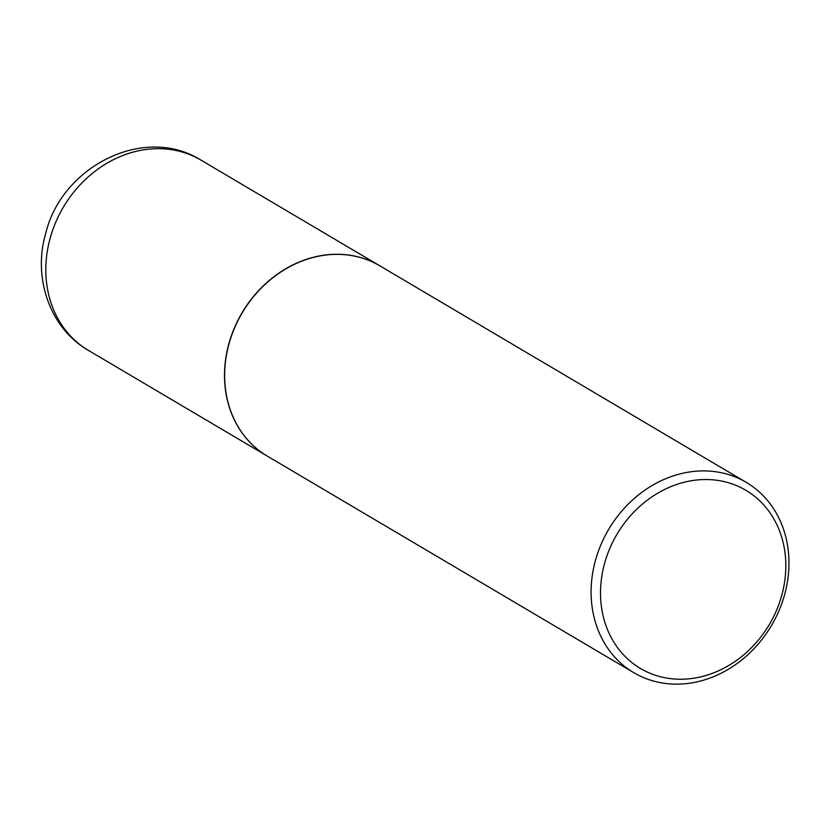 <?xml version="1.0" encoding="UTF-8"?>
<svg xmlns="http://www.w3.org/2000/svg" width="830" height="830" viewBox="0 0 830 830"><rect width="100%" height="100%" fill="white"/><g stroke="black" fill="none" stroke-linecap="round" stroke-linejoin="round"><path stroke-width="1.25" d="M379.746 265.776A110.535 94.547 120.6 0 0 379.673 265.735A110.535 94.547 120.6 0 0 228.841 343.817A110.535 94.547 120.6 0 0 267.198 456.054A110.535 94.547 120.6 0 0 267.281 456.095M746.263 482.375L379.829 265.828A110.535 94.547 120.6 0 0 352.584 255.733A110.535 94.547 120.6 0 0 234.548 328.006A110.535 94.547 120.6 0 0 267.353 456.147L633.798 672.694A110.535 94.547 120.6 0 0 661.043 682.779A110.535 94.547 120.6 0 0 779.069 610.507A110.535 94.547 120.6 0 0 746.263 482.375A110.535 94.547 120.6 0 0 719.019 472.28A110.535 94.547 120.6 0 0 600.993 544.553A110.535 94.547 120.6 0 0 633.798 672.694M666.013 677.944A103.511 88.54 120.6 0 0 781.746 595.369A103.511 88.54 120.6 0 0 720.305 480.819A103.511 88.54 120.6 0 0 604.582 563.394A103.511 88.54 120.6 0 0 666.013 677.944M88.509 350.447C49.893 328.389 32.64 277.874 45.66 233.614C61.576 166.477 144.098 124.293 200.974 160.128A110.535 94.547 120.6 0 0 50.153 238.22A110.535 94.547 120.6 0 0 88.509 350.447L267.198 456.054M200.974 160.128L379.673 265.735"/></g></svg>

